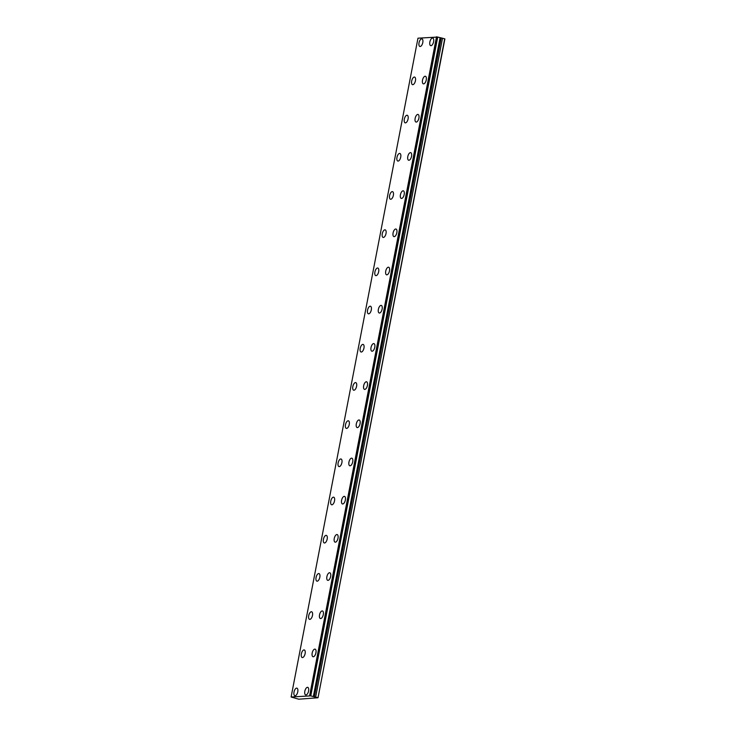 <?xml version="1.0" encoding="UTF-8"?>
<svg xmlns="http://www.w3.org/2000/svg" width="736" height="736" viewBox="0 0 736 736"><rect width="100%" height="100%" fill="white"/><g stroke="black" fill="none" stroke-linecap="round" stroke-linejoin="round"><path stroke-width="1.1" d="M310.767 695.87L291.106 697.001L298.733 699.2L318.026 697.756L444.894 38.934L442.511 38.217L437.635 37.058L310.767 695.87L437.708 37.085M433.614 41.722A3.928 1.803 -74.9 0 0 432.759 38.07A3.928 1.803 -74.9 0 0 429.852 42.007A3.928 1.803 -74.9 0 0 430.707 45.66A3.928 1.803 -74.9 0 0 433.614 41.722M426.264 79.911A3.928 1.803 -74.9 0 0 425.408 76.259A3.928 1.803 -74.9 0 0 422.501 80.196A3.928 1.803 -74.9 0 0 423.356 83.849A3.928 1.803 -74.9 0 0 426.264 79.911M297.767 691.803A3.928 1.803 -74.9 0 0 296.912 688.151A3.928 1.803 -74.9 0 0 294.004 692.079A3.928 1.803 -74.9 0 0 294.86 695.732A3.928 1.803 -74.9 0 0 297.767 691.803M305.118 653.605A3.928 1.803 -74.9 0 0 304.272 649.952A3.928 1.803 -74.9 0 0 301.355 653.89A3.928 1.803 -74.9 0 0 302.211 657.542A3.928 1.803 -74.9 0 0 305.118 653.605M312.478 615.416A3.928 1.803 -74.9 0 0 311.622 611.763A3.928 1.803 -74.9 0 0 308.715 615.701A3.928 1.803 -74.9 0 0 309.571 619.353A3.928 1.803 -74.9 0 0 312.478 615.416M319.829 577.226A3.928 1.803 -74.9 0 0 318.973 573.574A3.928 1.803 -74.9 0 0 316.066 577.502A3.928 1.803 -74.9 0 0 316.922 581.155A3.928 1.803 -74.9 0 0 319.829 577.226M327.189 539.028A3.928 1.803 -74.9 0 0 326.333 535.385A3.928 1.803 -74.9 0 0 323.426 539.313A3.928 1.803 -74.9 0 0 324.282 542.966A3.928 1.803 -74.9 0 0 327.189 539.028M334.54 500.839A3.928 1.803 -74.9 0 0 333.684 497.186A3.928 1.803 -74.9 0 0 330.777 501.124A3.928 1.803 -74.9 0 0 331.632 504.776A3.928 1.803 -74.9 0 0 334.54 500.839M341.9 462.65A3.928 1.803 -74.9 0 0 341.044 458.997A3.928 1.803 -74.9 0 0 338.128 462.926A3.928 1.803 -74.9 0 0 338.983 466.578A3.928 1.803 -74.9 0 0 341.9 462.65M349.25 424.451A3.928 1.803 -74.9 0 0 348.395 420.808A3.928 1.803 -74.9 0 0 345.488 424.736A3.928 1.803 -74.9 0 0 346.343 428.389A3.928 1.803 -74.9 0 0 349.25 424.451M356.601 386.262A3.928 1.803 -74.9 0 0 355.746 382.61A3.928 1.803 -74.9 0 0 352.838 386.547A3.928 1.803 -74.9 0 0 353.694 390.2A3.928 1.803 -74.9 0 0 356.601 386.262M363.961 348.073A3.928 1.803 -74.9 0 0 363.106 344.42A3.928 1.803 -74.9 0 0 360.198 348.358A3.928 1.803 -74.9 0 0 361.054 352.001A3.928 1.803 -74.9 0 0 363.961 348.073M371.312 309.884A3.928 1.803 -74.9 0 0 370.456 306.231A3.928 1.803 -74.9 0 0 367.549 310.16A3.928 1.803 -74.9 0 0 368.405 313.812A3.928 1.803 -74.9 0 0 371.312 309.884M378.672 271.685A3.928 1.803 -74.9 0 0 377.816 268.033A3.928 1.803 -74.9 0 0 374.909 271.97A3.928 1.803 -74.9 0 0 375.756 275.623A3.928 1.803 -74.9 0 0 378.672 271.685M386.023 233.496A3.928 1.803 -74.9 0 0 385.167 229.844A3.928 1.803 -74.9 0 0 382.26 233.781A3.928 1.803 -74.9 0 0 383.116 237.424A3.928 1.803 -74.9 0 0 386.023 233.496M393.374 195.307A3.928 1.803 -74.9 0 0 392.527 191.654A3.928 1.803 -74.9 0 0 389.611 195.583A3.928 1.803 -74.9 0 0 390.466 199.235A3.928 1.803 -74.9 0 0 393.374 195.307M400.734 157.108A3.928 1.803 -74.9 0 0 399.878 153.456A3.928 1.803 -74.9 0 0 396.971 157.394A3.928 1.803 -74.9 0 0 397.826 161.046A3.928 1.803 -74.9 0 0 400.734 157.108M408.084 118.919A3.928 1.803 -74.9 0 0 407.229 115.267A3.928 1.803 -74.9 0 0 404.322 119.204A3.928 1.803 -74.9 0 0 405.177 122.848A3.928 1.803 -74.9 0 0 408.084 118.919M415.444 80.73A3.928 1.803 -74.9 0 0 414.589 77.078A3.928 1.803 -74.9 0 0 411.682 81.006A3.928 1.803 -74.9 0 0 412.537 84.658A3.928 1.803 -74.9 0 0 415.444 80.73M422.795 42.532A3.928 1.803 -74.9 0 0 421.94 38.879A3.928 1.803 -74.9 0 0 419.032 42.817A3.928 1.803 -74.9 0 0 419.888 46.469A3.928 1.803 -74.9 0 0 422.795 42.532M308.586 690.984A3.928 1.803 -74.9 0 0 307.731 687.341A3.928 1.803 -74.9 0 0 304.824 691.27A3.928 1.803 -74.9 0 0 305.679 694.922A3.928 1.803 -74.9 0 0 308.586 690.984M315.937 652.795A3.928 1.803 -74.9 0 0 315.091 649.143A3.928 1.803 -74.9 0 0 312.174 653.08A3.928 1.803 -74.9 0 0 313.03 656.733A3.928 1.803 -74.9 0 0 315.937 652.795M323.297 614.606A3.928 1.803 -74.9 0 0 322.442 610.954A3.928 1.803 -74.9 0 0 319.534 614.891A3.928 1.803 -74.9 0 0 320.39 618.534A3.928 1.803 -74.9 0 0 323.297 614.606M330.648 576.417A3.928 1.803 -74.9 0 0 329.792 572.764A3.928 1.803 -74.9 0 0 326.885 576.693A3.928 1.803 -74.9 0 0 327.741 580.345A3.928 1.803 -74.9 0 0 330.648 576.417M338.008 538.218A3.928 1.803 -74.9 0 0 337.152 534.566A3.928 1.803 -74.9 0 0 334.245 538.504A3.928 1.803 -74.9 0 0 335.101 542.156A3.928 1.803 -74.9 0 0 338.008 538.218M345.359 500.029A3.928 1.803 -74.9 0 0 344.503 496.377A3.928 1.803 -74.9 0 0 341.596 500.314A3.928 1.803 -74.9 0 0 342.452 503.958A3.928 1.803 -74.9 0 0 345.359 500.029M352.719 461.84A3.928 1.803 -74.9 0 0 351.863 458.188A3.928 1.803 -74.9 0 0 348.947 462.116A3.928 1.803 -74.9 0 0 349.802 465.768A3.928 1.803 -74.9 0 0 352.719 461.84M360.07 423.642A3.928 1.803 -74.9 0 0 359.214 419.989A3.928 1.803 -74.9 0 0 356.307 423.927A3.928 1.803 -74.9 0 0 357.162 427.579A3.928 1.803 -74.9 0 0 360.07 423.642M367.42 385.452A3.928 1.803 -74.9 0 0 366.565 381.8A3.928 1.803 -74.9 0 0 363.658 385.738A3.928 1.803 -74.9 0 0 364.513 389.381A3.928 1.803 -74.9 0 0 367.42 385.452M374.78 347.263A3.928 1.803 -74.9 0 0 373.925 343.611A3.928 1.803 -74.9 0 0 371.018 347.539A3.928 1.803 -74.9 0 0 371.873 351.192A3.928 1.803 -74.9 0 0 374.78 347.263M382.131 309.065A3.928 1.803 -74.9 0 0 381.276 305.412A3.928 1.803 -74.9 0 0 378.368 309.35A3.928 1.803 -74.9 0 0 379.224 313.002A3.928 1.803 -74.9 0 0 382.131 309.065M389.491 270.876A3.928 1.803 -74.9 0 0 388.636 267.223A3.928 1.803 -74.9 0 0 385.728 271.161A3.928 1.803 -74.9 0 0 386.584 274.813A3.928 1.803 -74.9 0 0 389.491 270.876M396.842 232.686A3.928 1.803 -74.9 0 0 395.986 229.034A3.928 1.803 -74.9 0 0 393.079 232.962A3.928 1.803 -74.9 0 0 393.935 236.615A3.928 1.803 -74.9 0 0 396.842 232.686M404.193 194.488A3.928 1.803 -74.9 0 0 403.346 190.836A3.928 1.803 -74.9 0 0 400.43 194.773A3.928 1.803 -74.9 0 0 401.286 198.426A3.928 1.803 -74.9 0 0 404.193 194.488M411.553 156.299A3.928 1.803 -74.9 0 0 410.697 152.646A3.928 1.803 -74.9 0 0 407.79 156.584A3.928 1.803 -74.9 0 0 408.646 160.236A3.928 1.803 -74.9 0 0 411.553 156.299M418.904 118.11A3.928 1.803 -74.9 0 0 418.048 114.457A3.928 1.803 -74.9 0 0 415.141 118.386A3.928 1.803 -74.9 0 0 415.996 122.038A3.928 1.803 -74.9 0 0 418.904 118.11M437.635 37.058L417.974 38.189L291.106 697.001M318.026 697.756L444.7 38.806M317.842 697.618L313.352 696.569L440.211 37.757M440.073 37.729L313.352 696.569M313.205 696.541L310.84 695.906M436.512 36.8L309.644 695.612M315.643 697.029L442.511 38.217M436.908 36.855L310.04 695.676M314.336 696.836L441.204 38.024"/></g></svg>
